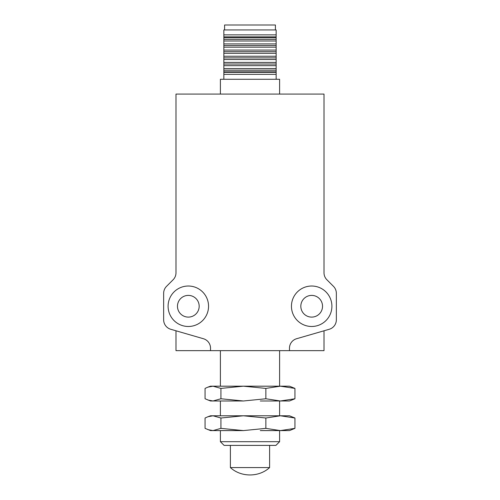 <?xml version="1.0" encoding="UTF-8"?>
<svg xmlns="http://www.w3.org/2000/svg" width="500" height="500" viewBox="0 0 500 500"><rect width="100%" height="100%" fill="white"/><g stroke="black" fill="none" stroke-linecap="round" stroke-linejoin="round"><path stroke-width="0.75" d="M279.606 94.081L279.606 79.275L220.394 79.275L220.394 94.081M311.675 317.106A10.856 10.856 0 0 1 300.825 306.25A10.856 10.856 0 0 1 311.675 295.394A10.856 10.856 0 0 1 322.531 306.25A10.856 10.856 0 0 1 311.675 317.106M188.325 317.106A10.856 10.856 0 0 1 177.469 306.25A10.856 10.856 0 0 1 188.325 295.394A10.856 10.856 0 0 1 199.175 306.25A10.856 10.856 0 0 1 188.325 317.106M311.675 326.481A20.231 20.231 0 0 1 291.45 306.25A20.231 20.231 0 0 1 311.675 286.019A20.231 20.231 0 0 1 331.906 306.25A20.231 20.231 0 0 1 311.675 326.481M188.325 326.481A20.231 20.231 0 0 1 168.094 306.25A20.231 20.231 0 0 1 188.325 286.019A20.231 20.231 0 0 1 208.55 306.25A20.231 20.231 0 0 1 188.325 326.481M276.15 79.275L276.15 74.344L223.85 74.344L223.85 79.275M276.15 34.869L223.85 34.869L223.85 29.931L276.15 29.931L276.15 53.331L223.85 53.331L223.85 74.344M275.413 29.931L275.413 25L224.587 25L224.587 29.931M210.525 350.656L210.525 348.206A9.869 9.869 0 0 0 203.4 338.725L170.775 329.281A9.869 9.869 0 0 1 163.65 319.806L163.65 293.312A9.869 9.869 0 0 1 166.544 286.337L173.094 279.781A9.869 9.869 0 0 0 175.987 272.806L175.987 94.081L324.012 94.081L324.012 272.806A9.869 9.869 0 0 0 326.906 279.781L333.456 286.337A9.869 9.869 0 0 1 336.35 293.312L336.35 319.806A9.869 9.869 0 0 1 329.225 329.281L296.6 338.725A9.869 9.869 0 0 0 289.475 348.206L289.475 350.656L175.987 350.656L175.987 330.794M324.012 330.794L324.012 350.656L289.475 350.656M276.15 74.344L276.15 72.35L223.85 72.35M276.15 72.35L276.15 71.838L223.85 71.838M276.15 71.838L276.15 53.331M223.85 34.869L223.85 53.331M276.15 70.206L223.85 70.206M223.85 36.862L276.15 36.862M276.15 68.581L223.85 68.581M223.85 37.738L276.15 37.738M276.15 65.669L223.85 65.669M223.85 39.369L276.15 39.369M276.15 64.037L223.85 64.037M223.85 40.994L276.15 40.994M276.15 62.413L223.85 62.413M223.85 43.906L276.15 43.906M276.15 59.5L223.85 59.5M223.85 45.538L276.15 45.538M276.15 57.869L223.85 57.869M223.85 47.162L276.15 47.162M276.15 56.244L223.85 56.244M223.85 50.075L276.15 50.075M223.85 51.706L276.15 51.706M279.606 441.694L275.906 445.394L224.094 445.394L220.394 441.694L279.606 441.694L279.606 430.594M294.938 418.013L289.475 415.788L280.4 415.788L294.938 418.013L294.938 428.369L289.475 430.594L260.3 430.594M294.938 428.369L280.4 430.594L265.863 428.369L243.394 430.594L210.525 430.594L205.062 428.369L205.062 418.013L207.894 416.75L212.994 415.788L210.525 415.788L207.894 416.75M243.394 430.594L220.925 428.369L212.994 430.594L219.6 430.594M243.394 415.788L212.994 415.788L220.925 418.013L243.394 415.788L265.863 418.013L280.4 415.788L243.394 415.788M212.994 430.594L207.894 429.631M220.925 428.369L220.925 418.013M265.863 428.369L265.863 418.013M294.938 388.406L289.475 386.181L280.4 386.181L294.938 388.406L294.938 398.762L289.475 400.988L260.3 400.988M294.938 398.762L280.4 400.988L265.863 398.762L243.394 400.988L210.525 400.988L205.062 398.762L205.062 388.406L207.894 387.144L212.994 386.181L210.525 386.181L207.894 387.144M243.394 400.988L220.925 398.762L212.994 400.988L219.6 400.988M243.394 386.181L212.994 386.181L220.925 388.406L243.394 386.181L265.863 388.406L280.4 386.181L243.394 386.181M212.994 400.988L207.894 400.031M220.925 398.762L220.925 388.406M265.863 398.762L265.863 388.406M269.613 467.569C258.969 477.413 241.038 477.413 230.387 467.569L269.613 467.569L269.613 445.394M279.606 415.788L279.606 400.988M279.606 386.181L279.606 350.656M220.394 441.694L220.394 430.594M220.394 415.788L220.394 400.988M220.394 386.181L220.394 350.656M230.387 467.569L230.387 445.394"/></g></svg>
